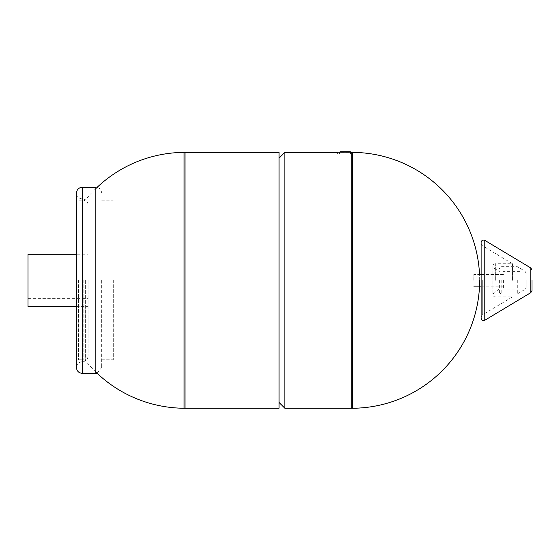 <?xml version="1.0" encoding="UTF-8"?>
<svg xmlns="http://www.w3.org/2000/svg" width="560" height="560" viewBox="0 0 560 560"><rect width="100%" height="100%" fill="white"/><g stroke="black" fill="none" stroke-linecap="round" stroke-linejoin="round"><path stroke-width="0.42" stroke-dasharray="2.8 2.1" d="M113.295 280.315L113.295 359.793L113.295 280.315M101.661 280.315L101.661 367.549L101.661 280.315M88.095 280.315L88.095 355.915L88.095 280.315M28 306.39L28 254.24M78.4 280.315L78.4 359.793L78.4 280.315M185.017 152.376L185.017 408.254A127.939 127.939 0 0 1 184.044 408.247L184.044 152.376A127.939 127.939 0 0 1 185.017 152.376M352.695 280.315L352.695 152.376A127.939 127.939 0 0 0 351.722 152.376L351.722 408.254A127.939 127.939 0 0 0 352.695 408.247L352.695 280.315M284.844 408.254L284.844 152.376M279.034 408.254L279.034 152.376M279.034 280.315L279.034 402.437L279.034 280.315M473.844 280.315L473.844 274.498L473.844 280.315M503.405 280.315L503.405 289.037L503.405 280.315M519.883 280.315L519.883 289.037L519.883 280.315M526.183 280.315L526.183 287.28L526.183 280.315M517.307 280.315L517.307 293.979L517.307 280.315M499.373 280.315L499.373 291.557L499.373 280.315M512.456 280.315L512.456 263.739L512.456 280.315M481.117 242.431L481.117 318.199M481.117 280.315L481.117 317.065L481.117 280.315M340.298 152.18L340.298 151.746L340.298 152.18L340.298 151.746L340.298 152.18L340.298 151.746L340.298 152.18L340.298 151.746L340.298 152.18L350.322 152.18L340.298 152.18L347.683 152.18L340.298 151.746L350.322 151.746L347.718 151.746L350.322 151.746L350.322 152.18L340.298 152.18L345.94 152.18L345.94 151.746L345.94 152.18L347.683 152.18L347.683 151.746L347.683 152.18L340.298 152.18L340.298 151.746L345.94 151.746L345.94 152.18L340.298 152.18L340.298 151.746L347.746 151.746L340.298 151.746L347.746 151.746L340.298 151.746L340.298 152.18L350.322 152.18L350.322 151.746M345.534 152.18L345.534 151.746M345.219 152.18L345.219 151.746L345.219 152.18M346.962 152.18L346.962 151.746L346.962 152.18M348.586 152.18L348.586 151.746M347.683 152.18L347.683 151.746M342.041 151.746L342.916 151.746L342.041 151.746L342.041 152.18M343.987 152.18L343.987 151.746M345.31 152.18L345.31 151.746L345.31 152.18M342.293 152.18L342.293 151.746L342.293 152.18M342.279 152.18L342.279 151.746L342.279 152.18M342.566 152.18L342.566 151.746L342.566 152.18M345.422 152.18L343.476 152.18L343.476 151.746L345.737 151.746L343.476 151.746L345.737 151.746L343.476 151.746L343.476 152.18L345.737 152.18L345.422 151.746L345.422 152.18L343.476 152.18L345.422 152.18M340.823 152.18L340.823 151.746L340.823 152.18M337.162 153.93L352.478 153.93L337.162 153.93L337.162 152.18L352.478 152.18M352.478 153.93L352.478 152.376L337.162 152.376M82.278 187.271L82.278 373.359M101.661 193.081C101.318 189.553 99.379 187.614 95.844 187.271L95.844 373.359M82.278 280.315L82.278 361.732L82.278 280.315M83.825 280.315L83.825 359.793L83.825 280.315M85.337 280.315L85.337 360.514L85.337 280.315M525.007 280.315L525.007 289.359L525.007 280.315M501.795 280.315L501.795 293.979L501.795 280.315M494.067 280.315L494.067 292.404L494.067 280.315M495.334 280.315L495.334 263.739L495.334 280.315M482.293 280.315L482.293 314.986L482.293 280.315M484.785 240.352L484.785 320.278M530.824 267.981L530.824 292.649M344.848 152.18L344.848 151.746M347.718 152.18L347.718 151.746L347.718 152.18M345.94 152.18L345.94 151.746M339.339 153.93L339.339 152.18M350.294 153.93L350.294 152.18M101.661 200.837L113.295 200.837M88.095 355.915C87.745 359.443 85.806 361.382 82.278 361.732C78.743 362.075 76.804 364.014 76.461 367.549L76.461 254.24L88.095 254.24M28 261.996L88.095 261.996M88.095 204.715C87.745 201.187 85.806 199.248 82.278 198.898C78.743 198.555 76.804 196.616 76.461 193.081M28 298.634L88.095 298.634M76.461 306.39L88.095 306.39M97.069 373.233L101.661 367.549M101.661 359.793L113.295 359.793M95.844 188.573A127.939 127.939 0 0 0 85.337 200.116L83.825 200.837L78.4 200.837M95.844 372.057A127.939 127.939 0 0 1 85.337 360.514L83.825 359.793L78.4 359.793M503.405 274.498L481.117 274.498M479.661 280.315A127.939 127.939 0 0 0 479.528 274.498L473.844 274.498M519.883 271.593L503.405 271.593M519.883 289.037L503.405 289.037M503.405 286.132L481.117 286.132M499.373 291.557C499.52 293.027 500.332 293.832 501.795 293.979L517.307 293.979L525.007 289.359L526.183 287.28M499.373 289.135L494.067 292.404L492.912 294.469L492.912 266.161L494.067 268.226L499.373 271.495M481.117 317.065L482.293 314.986L512.456 296.891L495.334 296.891C494.018 296.891 493.206 296.079 492.912 294.469L492.912 266.161C493.206 264.551 494.018 263.739 495.334 263.739L512.456 263.739L482.293 245.644L481.117 243.565M526.183 273.35L525.007 271.271L517.307 266.651L501.795 266.651C500.332 266.798 499.52 267.603 499.373 269.073M345.065 152.18L345.065 151.746M342.916 152.18L342.916 151.746M342.076 152.18L342.076 151.746L342.076 152.18M345.737 152.18L345.737 151.746L345.737 152.18M347.746 152.18L347.746 151.746"/><path stroke-width="0.84" d="M82.278 187.271L82.278 373.359L95.844 373.359L95.844 187.271L82.278 187.271C78.743 187.614 76.804 189.553 76.461 193.081L76.461 254.24L28 254.24L28 306.39L76.461 306.39M185.017 408.254L185.017 152.376M352.478 153.93L352.695 408.254A127.939 127.939 0 0 0 479.661 280.315M279.034 158.193L284.844 152.376L284.844 408.254L352.695 408.254M184.044 152.376L279.034 152.376L279.034 408.254L184.044 408.254L184.044 152.376A127.939 127.939 0 0 0 95.844 188.573M481.117 280.315L481.117 242.431C481.544 240.331 482.762 239.638 484.785 240.352L484.785 320.278C482.762 320.992 481.544 320.299 481.117 318.199L481.117 280.315M532 280.315L532 290.577L532 280.315M350.322 152.18L350.322 151.746L340.298 151.746L340.298 152.18M343.987 152.18L343.987 151.746M347.683 152.18L347.683 151.746M352.478 152.18L337.162 152.18L337.162 153.93M351.722 408.254L351.722 152.376M532 290.577L530.824 292.649L530.824 267.981L484.785 240.352M342.041 152.18L342.041 151.746M345.94 152.18L345.94 151.746M350.294 153.93L350.294 152.18M339.339 153.93L339.339 152.18M82.278 373.359C78.743 373.016 76.804 371.077 76.461 367.549L76.461 193.081M95.844 373.359L97.069 373.233M95.844 372.057A127.939 127.939 0 0 0 184.044 408.247M284.844 152.376L337.162 152.376M279.034 402.437L284.844 408.254M481.117 274.498L479.528 274.498A127.939 127.939 0 0 0 352.695 152.383M481.117 286.132L473.844 286.132M530.824 267.981L532 270.053M530.824 292.649L484.785 320.278M347.746 152.18L347.746 151.746"/></g></svg>
